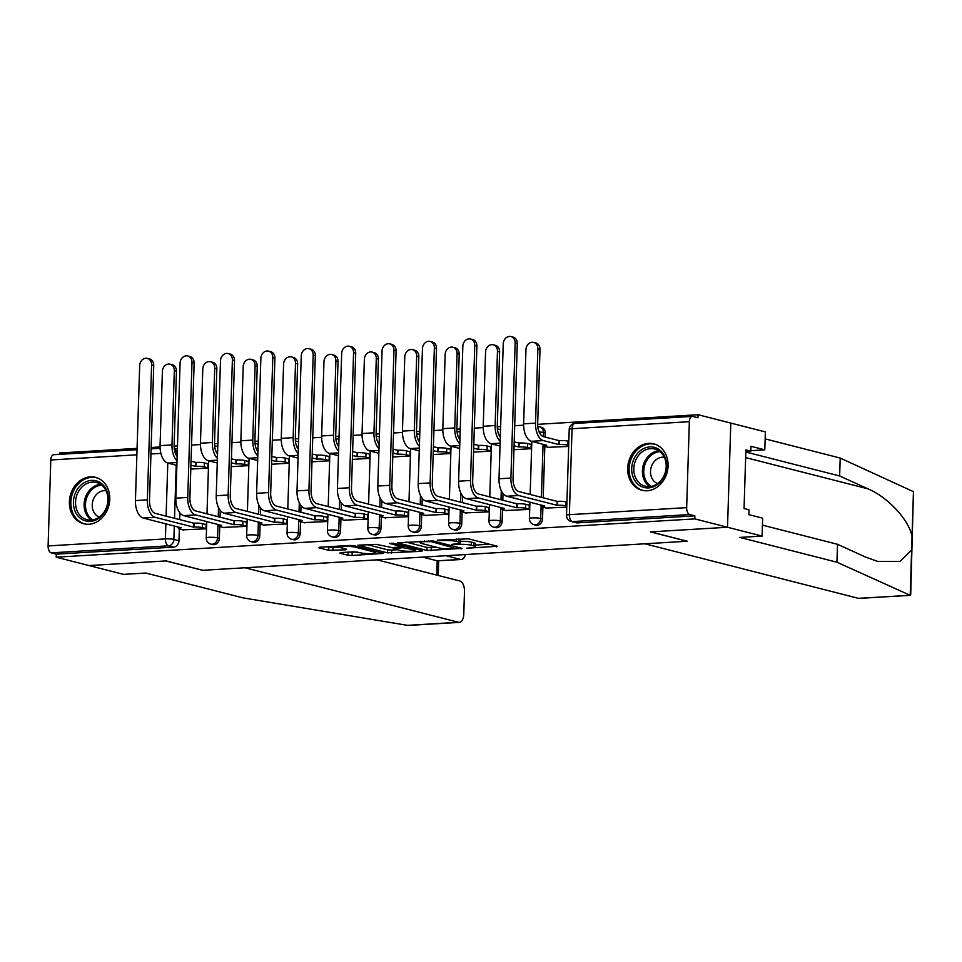 <?xml version="1.0" encoding="UTF-8"?>
<svg xmlns="http://www.w3.org/2000/svg" width="962" height="962" viewBox="0 0 962 962"><rect width="100%" height="100%" fill="white"/><g stroke="black" fill="none" stroke-linecap="round" stroke-linejoin="round"><path stroke-width="1.44" d="M466.678 548.256L497.522 546.26L468.434 538.828L437.277 540.187L443.025 540.56A9.644 1.371 -178.2 0 1 456.337 541.39L458.754 542.015A9.644 1.371 -178.2 0 1 460.257 542.796A9.644 1.371 -178.2 0 1 455.796 543.819L451.647 544.42L458.056 544.396A9.644 1.371 -178.2 0 1 471.356 545.226L473.785 545.851A9.644 1.371 -178.2 0 1 475.288 546.632A9.644 1.371 -178.2 0 1 470.815 547.655L466.678 548.256M545.105 437.049L545.238 432.984A6.145 5.111 -75.7 0 0 541.582 427.344L539.766 426.875A6.145 5.111 104.3 0 1 543.422 432.515L543.302 436.58M647.125 490.764A23.942 19.949 -75.7 0 0 667.808 468.951A23.942 19.949 -75.7 0 0 653.799 443.867A23.942 19.949 -75.7 0 0 648.616 443.386A23.942 19.949 -75.7 0 0 627.946 465.187A23.942 19.949 -75.7 0 0 641.955 490.271A23.942 19.949 -75.7 0 0 647.125 490.764M88.841 524.242A23.942 19.949 -75.7 0 0 109.512 502.429A23.942 19.949 -75.7 0 0 95.515 477.344A23.942 19.949 -75.7 0 0 90.332 476.863A23.942 19.949 -75.7 0 0 69.661 498.677A23.942 19.949 -75.7 0 0 83.658 523.749A23.942 19.949 -75.7 0 0 88.841 524.242M340.704 552.585L339.778 553.15L347.943 555.23L352.092 555.483L383.489 553.366L353.932 545.694L349.771 545.442L319.781 547.234L318.855 547.799L328.715 550.312L345.707 549.807L346.633 549.242L341.738 547.991A8.057 1.154 -178.2 0 1 340.488 547.33A8.057 1.154 -178.2 0 1 346.308 546.416A8.057 1.154 -178.2 0 1 355.339 547.174L374.483 552.068A8.057 1.154 -178.2 0 1 375.745 552.729A8.057 1.154 -178.2 0 1 369.925 553.655A8.057 1.154 -178.2 0 1 360.894 552.885L353.535 551.815L340.704 552.585M762.433 525.132L837.505 544.3L836.94 562.217L739.826 537.421L762.096 536.087L762.65 518.169L748.833 514.634L748.977 509.776L744.047 508.513L745.887 449.903L750.829 451.166L750.973 446.308L764.802 449.831L765.367 431.914L730.795 423.088L727.525 527.26L650.36 531.89L687.072 541.257L202.838 570.298L166.125 560.918L88.961 565.548L56.205 557.178L694.768 518.891L694.865 515.848L689.766 514.55L572.462 521.584A6.145 5.111 104.3 0 1 571.127 521.464L576.238 522.763A6.145 5.111 104.3 0 0 577.561 522.883L572.462 521.584A6.145 3.283 86.6 0 1 569.36 514.67L686.664 507.635A6.145 3.283 86.6 0 0 689.766 514.55M686.664 507.635L689.357 421.693A6.145 3.283 86.6 0 1 692.291 416.402A6.145 3.283 86.6 0 1 692.844 416.462L697.943 417.761L698.039 414.718L730.795 423.088L727.525 527.26L694.768 518.891M426.984 550.492L462.061 548.388L432.984 540.957L397.438 542.808L426.984 550.492L427.08 547.45L436.904 547.366M421.609 551.322L387.458 552.861L357.912 545.189L376.298 544.36L392.255 547.631L402.164 546.801L389.418 543.422L392.965 543.205L422.534 550.757L421.609 551.322L421.633 550.529M179.858 512.866L179.641 519.588M147.39 358.393L149.531 358.934A7.059 5.88 104.3 0 1 153.74 365.416L149.495 500.408A11.508 6.157 86.6 0 0 155.303 513.371L193.663 523.172L193.53 527.116L155.183 517.328A15.5 8.285 -93.4 0 1 147.354 499.867L151.599 364.875A7.059 5.88 -75.7 0 0 147.39 358.393A7.059 5.88 -75.7 0 0 139.682 365.584L135.438 500.577A15.5 8.285 -93.4 0 0 143.266 518.037L181.241 527.849A6.145 0.878 -178.2 0 0 178.391 528.499A6.145 0.878 -178.2 0 0 179.353 529.004L178.98 540.728L173.869 539.429A6.145 5.111 104.3 0 1 168.506 545.815L51.202 552.849A6.145 3.283 -93.4 0 1 48.1 545.935L50.806 459.98A6.145 3.283 -93.4 0 1 53.728 454.701L137.037 449.699M698.039 414.718L537.662 424.338M523.617 425.18L514.718 425.721M500.637 426.563L497.27 426.767M483.225 427.609L474.314 428.138M460.245 428.98L456.878 429.184M442.821 430.026L433.922 430.567M419.853 431.409L416.474 431.613M402.429 432.455L393.53 432.984M379.449 433.826L376.082 434.03M362.037 434.872L353.126 435.413M339.057 436.255L335.69 436.447M321.633 437.301L312.734 437.83M298.665 438.672L295.298 438.876M281.241 439.718L272.342 440.247M258.273 441.101L254.894 441.293M240.849 442.135L231.95 442.676M217.869 443.518L214.502 443.722M200.445 444.564L191.546 445.093M177.477 445.935L174.11 446.14M160.053 446.981L151.154 447.522M137.085 448.364L59.488 453.018L59.44 454.353M56.205 557.178L56.301 554.148L51.202 552.849M548.148 447.318L568.674 446.428M546.236 508.056L566.774 507.166M505.844 510.473L529.136 509.427L529.28 504.87L528.174 504.93M513.961 449.711L531.048 448.689L531.192 444.131L530.086 444.191M465.452 512.902L488.744 511.844L488.888 507.287L487.782 507.359M473.569 452.128L490.644 451.106L490.788 446.548L489.694 446.621M425.048 515.319L448.34 514.273L448.484 509.716L447.39 509.776M433.165 454.557L450.252 453.535L450.396 448.977L449.302 449.038M384.656 517.748L407.948 516.69L408.092 512.133L406.998 512.205M392.773 456.974L409.86 455.952L410.004 451.394L408.898 451.467M344.264 520.165L367.556 519.119L367.7 514.562L366.594 514.622M352.381 459.403L369.468 458.369L369.6 453.823L368.506 453.884M303.86 522.594L327.164 521.536L327.296 516.979L326.202 517.051M311.977 461.82L329.064 460.798L329.208 456.241L328.114 456.313M263.468 525.011L286.76 523.953L286.904 519.408L285.81 519.468M271.585 464.249L288.672 463.215L288.816 458.67L287.71 458.73M223.076 527.429L246.368 526.382L246.512 521.825L245.406 521.897M231.193 466.666L248.28 465.644L248.424 461.087L247.318 461.147M182.684 529.858L205.976 528.799L206.121 524.242L205.014 524.314M190.801 469.083L207.876 468.061L208.02 463.504L206.926 463.576M220.25 510.437L220.033 517.171M187.782 355.964L189.923 356.517A7.059 5.88 104.3 0 1 194.132 362.999L189.887 497.991A11.508 6.157 86.6 0 0 195.707 510.954L234.055 520.743L233.934 524.699L195.575 514.898A15.5 8.285 -93.4 0 1 187.746 497.438L191.991 362.446A7.059 5.88 -75.7 0 0 187.782 355.964A7.059 5.88 -75.7 0 0 180.074 363.167L175.842 498.16A15.5 8.285 -93.4 0 0 183.67 515.62L221.633 525.432A6.145 0.878 -178.2 0 0 218.783 526.082A6.145 0.878 -178.2 0 0 219.745 526.587L219.372 538.311L217.556 537.842A6.145 5.111 104.3 0 1 210.858 544.107L212.674 544.564A6.145 5.111 -75.7 0 0 219.372 538.311M260.642 508.02L260.437 514.742M228.174 353.547L230.315 354.088A7.059 5.88 104.3 0 1 234.524 360.57L230.279 495.562A11.508 6.157 86.6 0 0 236.099 508.525L274.447 518.326L274.326 522.27L235.979 512.481A15.5 8.285 -93.4 0 1 228.138 495.021L232.383 360.028A7.059 5.88 -75.7 0 0 228.174 353.547A7.059 5.88 -75.7 0 0 220.478 360.738L216.234 495.731A15.5 8.285 -93.4 0 0 224.062 513.191L262.025 523.015A6.145 0.878 -178.2 0 0 259.187 523.653A6.145 0.878 -178.2 0 0 260.137 524.158L259.764 535.882L257.96 535.425A6.145 5.111 104.3 0 1 251.262 541.678L253.066 542.147A6.145 5.111 -75.7 0 0 259.764 535.882M301.034 505.591L300.829 512.325M300.529 521.741L300.168 533.465L298.352 532.996A6.145 5.111 104.3 0 1 291.654 539.261L293.47 539.718A6.145 5.111 -75.7 0 0 300.168 533.465M341.438 503.174L341.221 509.896M308.97 348.701L311.111 349.242A7.059 5.88 104.3 0 1 315.32 355.724L311.075 490.716A11.508 6.157 86.6 0 0 316.895 503.691L355.243 513.48L355.122 517.424L316.763 507.635A15.5 8.285 -93.4 0 1 308.934 490.175L313.179 355.182A7.059 5.88 -75.7 0 0 308.97 348.701A7.059 5.88 -75.7 0 0 301.262 355.892L297.017 490.885A15.5 8.285 -93.4 0 0 304.858 508.345L342.821 518.169A6.145 0.878 -178.2 0 0 339.971 518.819A6.145 0.878 -178.2 0 0 340.933 519.312L340.56 531.036L338.744 530.579A6.145 5.111 104.3 0 1 332.046 536.832L333.862 537.301A6.145 5.111 -75.7 0 0 340.56 531.036M381.83 500.745L381.613 507.479M349.362 346.272L351.503 346.825A7.059 5.88 104.3 0 1 355.712 353.307L351.467 488.299A11.508 6.157 86.6 0 0 357.287 501.262L395.635 511.062L395.514 515.007L357.155 505.206A15.5 8.285 -93.4 0 1 349.326 487.746L353.571 352.753A7.059 5.88 -75.7 0 0 349.362 346.272A7.059 5.88 -75.7 0 0 341.666 353.475L337.421 488.468A15.5 8.285 -93.4 0 0 345.25 505.928L383.213 515.74A6.145 0.878 -178.2 0 0 380.375 516.39A6.145 0.878 -178.2 0 0 381.325 516.895L380.952 528.619L379.148 528.15A6.145 5.111 104.3 0 1 372.45 534.415L374.254 534.872A6.145 5.111 -75.7 0 0 380.952 528.619M422.222 498.328L422.017 505.05M389.754 343.855L391.895 344.396A7.059 5.88 104.3 0 1 396.103 350.877L391.871 485.87A11.508 6.157 86.6 0 0 397.679 498.845L436.039 508.633L435.906 512.578L397.559 502.789A15.5 8.285 -93.4 0 1 389.73 485.329L393.963 350.336A7.059 5.88 -75.7 0 0 389.754 343.855A7.059 5.88 -75.7 0 0 382.058 351.046L377.813 486.038A15.5 8.285 -93.4 0 0 385.642 503.499L423.605 513.323A6.145 0.878 -178.2 0 0 420.767 513.973A6.145 0.878 -178.2 0 0 421.717 514.478L421.344 526.19L419.54 525.733A6.145 5.111 104.3 0 1 412.842 531.986L414.646 532.455A6.145 5.111 -75.7 0 0 421.344 526.19M462.626 495.911L462.409 502.633M430.158 341.426L432.299 341.979A7.059 5.88 104.3 0 1 436.507 348.46L432.263 483.453A11.508 6.157 86.6 0 0 438.071 496.416L476.43 506.216L476.31 510.161L437.95 500.372A15.5 8.285 -93.4 0 1 430.122 482.912L434.367 347.919A7.059 5.88 -75.7 0 0 430.158 341.426A7.059 5.88 -75.7 0 0 422.45 348.629L418.205 483.621A15.5 8.285 -93.4 0 0 426.046 501.082L464.009 510.894A6.145 0.878 -178.2 0 0 461.159 511.543A6.145 0.878 -178.2 0 0 462.121 512.049L461.748 523.773L459.932 523.304A6.145 5.111 104.3 0 1 453.234 529.569L455.05 530.026A6.145 5.111 -75.7 0 0 461.748 523.773M503.018 493.482L502.801 500.216M470.55 339.009L472.691 339.55A7.059 5.88 104.3 0 1 476.899 346.043L472.655 481.036A11.508 6.157 86.6 0 0 478.475 493.999L516.822 503.787L516.702 507.744L478.342 497.943A15.5 8.285 -93.4 0 1 470.514 480.483L474.759 345.49A7.059 5.88 -75.7 0 0 470.55 339.009A7.059 5.88 -75.7 0 0 462.842 346.212L458.609 481.204A15.5 8.285 -93.4 0 0 466.438 498.653L504.401 508.477A6.145 0.878 -178.2 0 0 501.551 509.126A6.145 0.878 -178.2 0 0 502.513 509.632L502.14 521.344L500.324 520.887A6.145 5.111 104.3 0 1 493.626 527.152L495.442 527.609A6.145 5.111 -75.7 0 0 502.14 521.344M543.362 440.584A15.5 8.285 -93.4 0 1 535.533 423.124L537.866 348.869A7.059 5.88 -75.7 0 0 533.657 342.388L535.798 342.929A7.059 5.88 104.3 0 1 540.007 349.422L537.674 423.665A11.508 6.157 86.6 0 0 543.494 436.64L559.126 440.632L559.006 444.576L543.362 440.584L531.457 441.293L546.705 445.31A6.145 0.878 -178.2 0 0 543.855 445.959A6.145 0.878 -178.2 0 0 544.817 446.464L543.205 497.787M510.942 336.58L513.083 337.133A7.059 5.88 104.3 0 1 517.291 343.614L513.047 478.607A11.508 6.157 86.6 0 0 518.867 491.57L557.214 501.37L557.094 505.315L518.746 495.526A15.5 8.285 -93.4 0 1 510.906 478.066L515.151 343.073A7.059 5.88 -75.7 0 0 510.942 336.58A7.059 5.88 -75.7 0 0 503.246 343.783L499.001 478.775A15.5 8.285 -93.4 0 0 506.83 496.236L544.793 506.048A6.145 0.878 -178.2 0 0 541.955 506.697A6.145 0.878 -178.2 0 0 542.905 507.202L542.532 518.927L540.728 518.47A6.145 5.111 104.3 0 1 534.03 524.723L535.834 525.192A6.145 5.111 -75.7 0 0 542.532 518.927M56.301 554.148L173.605 547.113A6.145 5.111 -75.7 0 0 178.98 540.728M694.865 515.848L577.561 522.883M475.288 546.632L475.384 543.602A9.644 1.371 -178.2 0 0 473.881 542.808L473.785 545.851M460.305 541.281A9.644 1.371 -178.2 0 1 471.452 542.195L473.881 542.808M460.257 542.796L460.353 539.766A9.644 1.371 -178.2 0 0 458.85 538.973L458.754 542.015M475.336 545.069L489.526 544.215M406 542.063L427.08 547.45M456.072 548.544L431.192 541.63L424.603 541.666A9.644 1.371 -178.2 0 0 420.129 542.676A9.644 1.371 -178.2 0 0 421.645 543.47L439.093 547.931A9.644 1.371 -178.2 0 0 452.393 548.761L456.072 548.544M397.39 549.747L391.714 550.084L391.618 553.114M366.474 544.432L387.554 549.819L391.714 550.084M400.336 550.492A8.057 1.154 -178.2 0 0 409.367 551.262A8.057 1.154 -178.2 0 0 415.187 550.336A8.057 1.154 -178.2 0 0 413.925 549.675L403.03 547.691L393.121 548.52L400.336 550.492M326.948 546.801L332.96 547.546L340.488 547.089M347.871 552.152L357.864 552.116M533.657 342.388A7.059 5.88 -75.7 0 0 525.961 349.591L523.629 423.833A15.5 8.285 -93.4 0 0 531.457 441.293M559.126 440.632L559.511 440.608A6.145 0.878 1.8 0 1 567.989 441.137L567.869 445.081A6.145 0.878 -178.2 0 0 559.391 444.552L559.006 444.576M568.71 445.298L567.869 445.081M544.817 446.464L549.23 447.595M568.843 441.354L567.989 441.137M557.214 501.37L557.611 501.346A6.145 0.878 1.8 0 1 566.077 501.875L566.931 502.092M566.81 506.036L565.957 505.82A6.145 0.878 -178.2 0 0 557.479 505.29L557.094 505.315M547.33 508.333L542.905 507.202M500.18 441.378A15.5 8.285 -93.4 0 1 495.141 425.541L497.474 351.298A7.059 5.88 -75.7 0 0 493.265 344.805A7.059 5.88 -75.7 0 0 485.557 352.008L483.225 426.262A15.5 8.285 -93.4 0 0 491.065 443.722L500.036 446.007M493.265 344.805L495.406 345.358A7.059 5.88 104.3 0 1 499.615 351.839L497.282 426.094A11.508 6.157 86.6 0 0 500.312 437.073M514.201 441.895L519.119 443.025A6.145 0.878 1.8 0 1 527.597 443.554L527.465 447.51A6.145 0.878 -178.2 0 0 518.999 446.981L514.081 445.839M518.734 443.049L518.614 447.005M531.048 448.424L527.465 447.51M531.18 444.468L527.597 443.554M459.776 443.795A15.5 8.285 -93.4 0 1 454.749 427.97L457.082 353.715A7.059 5.88 -75.7 0 0 452.874 347.234A7.059 5.88 -75.7 0 0 445.165 354.425L442.833 428.679A15.5 8.285 -93.4 0 0 450.661 446.14L459.632 448.436M452.874 347.234L455.014 347.775A7.059 5.88 104.3 0 1 459.223 354.257L456.89 428.511A11.508 6.157 86.6 0 0 459.92 439.502M473.809 444.312L478.727 445.454A6.145 0.878 1.8 0 1 487.193 445.983L487.073 449.927A6.145 0.878 -178.2 0 0 478.607 449.398L473.689 448.268M478.342 445.478L478.21 449.422M490.656 450.841L487.073 449.927M490.776 446.897L487.193 445.983M909.98 595.346L859.186 598.388A9.211 4.93 -93.4 0 1 858.357 598.316L910.196 595.31L910.713 594.576L913.455 491.678L840.211 458.056L839.646 475.974L745.815 452.008M836.94 562.217L910.196 595.31L912.036 536.88C909.872 520.887 887.878 496.969 867.832 488.804L839.646 475.974M837.505 544.3L865.68 557.13L877.56 561.375L899.903 561.471L911.615 550.108M762.096 536.087L727.525 527.26L650.613 531.866L687.325 541.245L644.853 543.795L858.357 598.316M750.841 450.673L764.802 449.831M840.211 458.056L765.151 438.888M745.839 451.467L750.829 451.166M458.537 622.282L407.419 625.348L242.917 597.847L145.803 573.039L123.533 574.374L88.961 565.548L165.873 560.942L202.573 570.31L245.045 567.76L458.537 622.282A9.211 4.93 86.6 0 0 459.379 622.366A9.211 4.93 86.6 0 0 463.768 614.441L464.49 591.353A9.211 4.93 86.6 0 0 459.836 580.988L377.068 559.848M460.521 559.427A9.211 4.93 86.6 0 0 461.351 559.499L437.205 560.822L460.521 559.427L445.995 555.711M461.351 559.499A9.211 4.93 86.6 0 0 465.355 554.557M436.76 575.096L437.205 560.822L422.691 557.106M666.666 466.354A20.719 17.256 104.3 0 1 648.544 487.902A20.719 17.256 104.3 0 1 631.709 468.458A20.719 17.256 104.3 0 1 649.831 446.909A20.719 17.256 104.3 0 1 666.666 466.354M633.826 468.59A19.192 15.981 -75.7 0 0 645.261 486.207A19.192 15.981 -75.7 0 0 666.197 466.642A19.192 15.981 -75.7 0 0 654.761 449.026A19.192 15.981 -75.7 0 0 633.826 468.59M664.309 457.239A13.66 11.376 -75.7 0 0 650.504 471.38A13.66 11.376 -75.7 0 0 657.575 483.573M656.216 444.697A23.785 19.817 -75.7 0 0 655.074 444.36A23.785 19.817 -75.7 0 0 629.124 468.614A23.785 19.817 -75.7 0 0 643.301 490.464A23.785 19.817 -75.7 0 0 644.468 490.716M108.381 499.843A20.719 17.256 104.3 0 1 90.26 521.38A20.719 17.256 104.3 0 1 73.425 501.936A20.719 17.256 104.3 0 1 91.546 480.387A20.719 17.256 104.3 0 1 108.381 499.843M75.541 502.068A19.192 15.981 -75.7 0 0 86.977 519.684A19.192 15.981 -75.7 0 0 107.912 500.12A19.192 15.981 -75.7 0 0 96.477 482.503A19.192 15.981 -75.7 0 0 75.541 502.068M106.012 490.716A13.66 11.376 -75.7 0 0 92.22 504.858A13.66 11.376 -75.7 0 0 99.29 517.063M97.932 478.174A23.785 19.817 -75.7 0 0 96.789 477.837A23.785 19.817 -75.7 0 0 70.839 502.092A23.785 19.817 -75.7 0 0 85.017 523.941A23.785 19.817 -75.7 0 0 86.183 524.194M516.822 503.787L517.207 503.763A6.145 0.878 1.8 0 1 525.685 504.292L529.268 505.218M529.148 509.163L525.565 508.249A6.145 0.878 -178.2 0 0 517.087 507.72L516.702 507.744M506.926 510.75L502.513 509.632M476.43 506.216L476.815 506.192A6.145 0.878 1.8 0 1 485.293 506.721L488.876 507.635M488.744 511.58L485.161 510.666A6.145 0.878 -178.2 0 0 476.695 510.137L476.31 510.161M466.534 513.179L462.121 512.049M419.384 446.212A15.5 8.285 -93.4 0 1 414.345 430.387L416.678 356.132A7.059 5.88 -75.7 0 0 412.47 349.651A7.059 5.88 -75.7 0 0 404.774 356.854L402.441 431.108A15.5 8.285 -93.4 0 0 410.269 448.569L419.24 450.853M412.47 349.651L414.61 350.204A7.059 5.88 104.3 0 1 418.819 356.686L416.486 430.94A11.508 6.157 86.6 0 0 419.516 441.919M433.417 446.741L438.335 447.871A6.145 0.878 1.8 0 1 446.801 448.4L446.681 452.356A6.145 0.878 -178.2 0 0 438.203 451.815L433.285 450.685M437.938 447.895L437.818 451.839M450.264 453.27L446.681 452.356M450.384 449.314L446.801 448.4M378.992 448.641A15.5 8.285 -93.4 0 1 373.953 432.816L376.286 358.561A7.059 5.88 -75.7 0 0 372.078 352.08A7.059 5.88 -75.7 0 0 364.382 359.271L362.049 433.525A15.5 8.285 -93.4 0 0 369.877 450.986L378.848 453.282M372.078 352.08L374.218 352.621A7.059 5.88 104.3 0 1 378.427 359.103L376.094 433.357A11.508 6.157 86.6 0 0 379.124 444.348M393.013 449.158L397.931 450.3A6.145 0.878 1.8 0 1 406.409 450.829L406.277 454.773A6.145 0.878 -178.2 0 0 397.811 454.244L392.893 453.114M397.546 450.324L397.426 454.268M409.872 455.687L406.277 454.773M409.992 451.743L406.409 450.829M338.588 451.058A15.5 8.285 -93.4 0 1 333.561 435.233L335.894 360.978A7.059 5.88 -75.7 0 0 331.686 354.497A7.059 5.88 -75.7 0 0 323.978 361.7L321.645 435.954A15.5 8.285 -93.4 0 0 329.473 453.415L338.444 455.699M331.686 354.497L333.826 355.05A7.059 5.88 104.3 0 1 338.035 361.532L335.702 435.786A11.508 6.157 86.6 0 0 338.732 446.765M352.621 451.587L357.539 452.717A6.145 0.878 1.8 0 1 366.005 453.246L365.885 457.19A6.145 0.878 -178.2 0 0 357.419 456.661L352.501 455.531M357.155 452.741L357.022 456.685M369.468 458.116L365.885 457.19M369.6 454.16L366.005 453.246M436.039 508.633L436.423 508.609A6.145 0.878 1.8 0 1 444.889 509.138L448.472 510.052M448.352 514.009L444.769 513.095A6.145 0.878 -178.2 0 0 436.303 512.566L435.906 512.578M426.142 515.596L421.717 514.478M395.635 511.062L396.031 511.038A6.145 0.878 1.8 0 1 404.497 511.568L408.08 512.481M407.96 516.426L404.377 515.512A6.145 0.878 -178.2 0 0 395.899 514.983L395.514 515.007M385.75 518.025L381.325 516.895M355.243 513.48L355.627 513.455A6.145 0.878 1.8 0 1 364.105 513.985L367.688 514.898M367.568 518.855L363.973 517.941A6.145 0.878 -178.2 0 0 355.507 517.4L355.122 517.424M345.346 520.442L340.933 519.312M298.196 453.487A15.5 8.285 -93.4 0 1 293.157 437.662L295.502 363.408A7.059 5.88 -75.7 0 0 291.294 356.926A7.059 5.88 -75.7 0 0 283.586 364.117L281.253 438.371A15.5 8.285 -93.4 0 0 289.081 455.832L298.052 458.128M291.294 356.926L293.422 357.467A7.059 5.88 104.3 0 1 297.631 363.949L295.298 438.203A11.508 6.157 86.6 0 0 298.328 449.182M312.229 454.004L317.147 455.134A6.145 0.878 1.8 0 1 325.613 455.675L325.493 459.62A6.145 0.878 -178.2 0 0 317.015 459.09L312.109 457.96M316.751 455.158L316.63 459.114M329.076 460.533L325.493 459.62M329.196 456.589L325.613 455.675M272.787 357.599A7.059 5.88 -75.7 0 0 268.578 351.118A7.059 5.88 -75.7 0 0 260.87 358.321L256.626 493.314L268.542 492.592L272.787 357.599L274.916 358.153L270.683 493.145A11.508 6.157 86.6 0 0 276.491 506.108L315.235 515.885A6.145 0.878 1.8 0 1 323.701 516.414L327.296 517.328M268.578 351.118L270.707 351.671A7.059 5.88 104.3 0 1 274.916 358.153M314.851 515.897L314.718 519.853L276.371 510.052A15.5 8.285 -93.4 0 1 268.542 492.592M327.164 521.272L323.581 520.358A6.145 0.878 -178.2 0 0 315.115 519.829L314.718 519.853M304.954 522.871L300.541 521.741A6.145 0.878 -178.2 0 1 299.579 521.236A6.145 0.878 -178.2 0 1 302.417 520.586L264.454 510.774A15.5 8.285 -93.4 0 1 256.626 493.314M257.804 455.904A15.5 8.285 -93.4 0 1 252.765 440.079L255.098 365.825A7.059 5.88 -75.7 0 0 250.89 359.343A7.059 5.88 -75.7 0 0 243.194 366.546L240.861 440.8A15.5 8.285 -93.4 0 0 248.689 458.249L257.66 460.545M250.89 359.343L253.03 359.884A7.059 5.88 104.3 0 1 257.239 366.378L254.906 440.632A11.508 6.157 86.6 0 0 257.936 451.611M271.837 456.433L276.743 457.563A6.145 0.878 1.8 0 1 285.221 458.092L285.101 462.037A6.145 0.878 -178.2 0 0 276.623 461.507L271.705 460.377M276.359 457.587L276.238 461.532M288.684 462.95L285.101 462.037M288.804 459.006L285.221 458.092M274.447 518.326L274.843 518.302A6.145 0.878 1.8 0 1 283.309 518.831L286.892 519.745M286.772 523.701L283.189 522.775A6.145 0.878 -178.2 0 0 274.711 522.246L274.326 522.27M264.562 525.288L260.137 524.158M217.412 458.333A15.5 8.285 -93.4 0 1 212.374 442.508L214.706 368.254A7.059 5.88 -75.7 0 0 210.498 361.76A7.059 5.88 -75.7 0 0 202.79 368.963L200.457 443.217A15.5 8.285 -93.4 0 0 208.297 460.678L217.256 462.962M210.498 361.76L212.638 362.313A7.059 5.88 104.3 0 1 216.847 368.795L214.514 443.049A11.508 6.157 86.6 0 0 217.544 454.028M231.433 458.85L236.351 459.98A6.145 0.878 1.8 0 1 244.829 460.509L244.697 464.466A6.145 0.878 -178.2 0 0 236.231 463.937L231.313 462.794M235.967 460.004L235.846 463.961M248.28 465.38L244.697 464.466M248.412 461.435L244.829 460.509M234.055 520.743L234.439 520.719A6.145 0.878 1.8 0 1 242.917 521.26L246.5 522.174M246.38 526.118L242.797 525.204A6.145 0.878 -178.2 0 0 234.319 524.675L233.934 524.699M224.158 527.717L219.745 526.587M177.008 460.75A15.5 8.285 -93.4 0 1 171.982 444.925L174.314 370.671A7.059 5.88 -75.7 0 0 170.106 364.189A7.059 5.88 -75.7 0 0 162.398 371.392L160.065 445.634A15.5 8.285 -93.4 0 0 167.893 463.095L176.864 465.392M170.106 364.189L172.246 364.73A7.059 5.88 104.3 0 1 176.455 371.224L174.122 445.478A11.508 6.157 86.6 0 0 177.152 456.457M191.041 461.279L195.959 462.409A6.145 0.878 1.8 0 1 204.425 462.938L204.305 466.883A6.145 0.878 -178.2 0 0 195.839 466.354L190.921 465.223M195.575 462.433L195.442 466.378M207.888 467.797L204.305 466.883M208.008 463.852L204.425 462.938M193.663 523.172L194.047 523.148A6.145 0.878 1.8 0 1 202.525 523.677L206.108 524.591M205.976 528.535L202.393 527.621A6.145 0.878 -178.2 0 0 193.927 527.092L193.53 527.116M183.766 530.134L179.353 529.004M469.612 547.727L469.588 548.448M439.562 540.055L439.538 540.764M454.581 543.891L454.557 544.6M215.272 446.14A6.145 5.111 104.3 0 1 216.606 446.26A6.145 5.111 104.3 0 1 217.773 446.753M255.664 443.71A6.145 5.111 104.3 0 1 256.998 443.843A6.145 5.111 104.3 0 1 258.165 444.324M296.068 441.293A6.145 5.111 104.3 0 1 297.39 441.414A6.145 5.111 104.3 0 1 298.557 441.907M336.459 438.864A6.145 5.111 104.3 0 1 337.794 438.997A6.145 5.111 104.3 0 1 338.961 439.49M376.851 436.447A6.145 5.111 104.3 0 1 378.186 436.568A6.145 5.111 104.3 0 1 379.353 437.061M417.255 434.018A6.145 5.111 104.3 0 1 418.578 434.151A6.145 5.111 104.3 0 1 419.745 434.644M457.647 431.601A6.145 5.111 104.3 0 1 458.97 431.722A6.145 5.111 104.3 0 1 460.149 432.215M498.039 429.172A6.145 5.111 104.3 0 1 499.374 429.305A6.145 5.111 104.3 0 1 500.541 429.798M538.443 426.755A6.145 5.111 104.3 0 1 539.766 426.875A6.145 6.145 0 0 0 537.794 426.707M545.238 432.984L543.422 432.515A6.145 0.878 -178.2 0 0 539.141 431.986M177.236 453.643L176.575 453.475L176.515 455.555M176.202 465.223L174.543 518.29M174.302 525.961L173.869 539.429A6.145 0.878 1.8 0 0 165.404 538.9L165.873 523.809M166.113 516.137L167.785 463.071M160.882 453.379L150.95 453.98M136.881 454.822L50.806 459.98M48.1 545.935L165.404 538.9A6.145 3.283 86.6 0 0 168.506 545.815L173.605 547.113M689.357 421.693L572.053 428.727L569.36 514.67A6.145 0.878 -178.2 0 0 566.51 515.319A6.145 6.145 0 0 0 571.127 521.464M218.506 507.599L218.23 516.702M217.989 524.374L217.556 537.842A6.145 0.878 1.8 0 0 209.091 537.313A6.145 0.878 1.8 0 0 206.241 537.962A6.145 6.145 0 0 0 210.858 544.107M258.91 505.182L258.622 514.285M258.381 521.957L257.96 535.425A6.145 0.878 1.8 0 0 249.483 534.896A6.145 0.878 1.8 0 0 246.645 535.533A6.145 6.145 0 0 0 251.262 541.678M299.302 502.753L299.014 511.856M298.773 519.54L298.352 532.996A6.145 0.878 1.8 0 0 289.887 532.467A6.145 0.878 1.8 0 0 287.037 533.116A6.145 6.145 0 0 0 291.654 539.261M339.694 500.336L339.418 509.439M339.165 517.111L338.744 530.579A6.145 0.878 1.8 0 0 330.279 530.05A6.145 0.878 1.8 0 0 327.429 530.699A6.145 6.145 0 0 0 332.046 536.832M380.098 497.907L379.81 507.01M379.569 514.694L379.148 528.15A6.145 0.878 1.8 0 0 370.671 527.621A6.145 0.878 1.8 0 0 367.833 528.27A6.145 6.145 0 0 0 372.45 534.415M420.49 495.49L420.202 504.593M419.961 512.265L419.54 525.733A6.145 0.878 1.8 0 0 411.063 525.204A6.145 0.878 1.8 0 0 408.225 525.853A6.145 6.145 0 0 0 412.842 531.986M460.882 493.061L460.594 502.176M460.353 509.848L459.932 523.304A6.145 0.878 1.8 0 0 451.467 522.775A6.145 0.878 1.8 0 0 448.617 523.424A6.145 6.145 0 0 0 453.234 529.569M501.286 490.644L500.998 499.747M500.757 507.419L500.324 520.887A6.145 0.878 1.8 0 0 491.859 520.358A6.145 0.878 1.8 0 0 489.009 521.007A6.145 6.145 0 0 0 493.626 527.152M543.061 444.264L541.39 497.33M541.149 505.002L540.728 518.47A6.145 0.878 1.8 0 0 532.251 517.929A6.145 0.878 1.8 0 0 529.413 518.578A6.145 6.145 0 0 0 534.03 524.723M500.396 434.535A6.145 0.878 -178.2 0 0 498.749 434.415M459.992 436.952A6.145 0.878 -178.2 0 0 458.357 436.832M419.6 439.381A6.145 0.878 -178.2 0 0 417.953 439.261M379.208 441.798A6.145 0.878 -178.2 0 0 377.561 441.678M338.804 444.228A6.145 0.878 -178.2 0 0 337.169 444.107M298.412 446.645A6.145 0.878 -178.2 0 0 296.777 446.524M258.02 449.062A6.145 0.878 -178.2 0 0 256.373 448.941M217.616 451.491A6.145 0.878 -178.2 0 0 215.981 451.37M174.23 448.424A6.145 5.111 104.3 0 1 176.575 453.475A6.145 0.878 1.8 0 0 175.361 453.246M569.215 429.377A6.145 0.878 -178.2 0 1 572.053 428.727A6.145 3.283 -93.4 0 1 574.987 423.436A6.145 6.145 0 0 0 569.215 429.377L566.51 515.319M471.452 542.195L471.356 545.226M458.08 543.602L458.056 544.396M456.409 539.045L456.337 541.39M443.049 539.838L443.025 540.56M496.62 546.031L496.596 546.825M461.159 548.16L461.135 548.953M431.241 547.715L431.144 550.745M456.758 547.029L456.722 548.148M431.229 540.716L431.192 541.63M428.306 540.728L428.282 541.438M424.627 540.945L424.603 541.666M387.554 549.819L387.458 552.861M401.731 545.442L401.695 546.548M413.961 548.568L413.925 549.675M407.215 546.837L407.191 547.955M403.09 545.791L403.03 547.691M394.54 547.486L394.516 548.208M374.519 550.961L374.483 552.068M355.375 546.067L355.339 547.174M345.731 549.013L345.707 549.807M332.96 547.546L332.864 550.577M328.812 547.282L328.715 550.312M382.118 552.897L382.082 553.691M352.188 552.453L352.092 555.483M348.04 552.188L347.943 555.23M540.007 349.422L537.866 348.869M559.511 440.608L559.391 444.552M535.533 423.124L523.629 423.833M517.291 343.614L515.151 343.073M557.479 505.29L557.611 501.346M506.83 496.236L518.746 495.526M565.957 505.82L566.077 501.875M499.001 478.775L510.906 478.066M499.615 351.839L497.474 351.298M519.119 443.025L518.999 446.981M500.12 443.181L491.065 443.722M495.141 425.541L483.225 426.262M459.223 354.257L457.082 353.715M478.727 445.454L478.607 449.398M459.728 445.598L450.661 446.14M454.749 427.97L442.833 428.679M912.036 536.88L913.455 491.678M745.646 457.599L867.832 488.804M649.735 486.58A19.192 15.981 104.3 0 1 642.412 470.779A19.192 15.981 104.3 0 1 658.862 450.853M659.968 451.659A18.555 15.452 -75.7 0 0 643.746 470.959A18.555 15.452 -75.7 0 0 651.094 486.399M91.45 520.057A19.192 15.981 104.3 0 1 84.115 504.256A19.192 15.981 104.3 0 1 100.577 484.331M101.683 485.137A18.555 15.452 -75.7 0 0 85.462 504.437A18.555 15.452 -75.7 0 0 92.809 519.877M476.899 346.043L474.759 345.49M517.087 507.72L517.207 503.763M466.438 498.653L478.342 497.943M525.565 508.249L525.685 504.292M458.609 481.204L470.514 480.483M436.507 348.46L434.367 347.919M476.695 510.137L476.815 506.192M426.046 501.082L437.95 500.372M485.161 510.666L485.293 506.721M418.205 483.621L430.122 482.912M418.819 356.686L416.678 356.132M438.335 447.871L438.203 451.815M419.324 448.027L410.269 448.569M414.345 430.387L402.441 431.108M378.427 359.103L376.286 358.561M397.931 450.3L397.811 454.244M378.932 450.444L369.877 450.986M373.953 432.816L362.049 433.525M338.035 361.532L335.894 360.978M357.539 452.717L357.419 456.661M338.54 452.861L329.473 453.415M333.561 435.233L321.645 435.954M396.103 350.877L393.963 350.336M436.303 512.566L436.423 508.609M385.642 503.499L397.559 502.789M444.769 513.095L444.889 509.138M377.813 486.038L389.73 485.329M355.712 353.307L353.571 352.753M395.899 514.983L396.031 511.038M345.25 505.928L357.155 505.206M404.377 515.512L404.497 511.568M337.421 488.468L349.326 487.746M315.32 355.724L313.179 355.182M355.507 517.4L355.627 513.455M304.858 508.345L316.763 507.635M363.973 517.941L364.105 513.985M297.017 490.885L308.934 490.175M297.631 363.949L295.502 363.408M317.147 455.134L317.015 459.09M298.136 455.291L289.081 455.832M293.157 437.662L281.253 438.371M315.115 519.829L315.235 515.885M264.454 510.774L276.371 510.052M323.581 520.358L323.701 516.414M257.239 366.378L255.098 365.825M276.743 457.563L276.623 461.507M257.744 457.708L248.689 458.249M252.765 440.079L240.861 440.8M234.524 360.57L232.383 360.028M274.711 522.246L274.843 518.302M224.062 513.191L235.979 512.481M283.189 522.775L283.309 518.831M216.234 495.731L228.138 495.021M216.847 368.795L214.706 368.254M236.351 459.98L236.231 463.937M217.352 460.137L208.297 460.678M212.374 442.508L200.457 443.217M194.132 362.999L191.991 362.446M234.319 524.675L234.439 520.719M183.67 515.62L195.575 514.898M242.797 525.204L242.917 521.26M175.842 498.16L187.746 497.438M176.455 371.224L174.314 370.671M195.959 462.409L195.839 466.354M176.96 462.554L167.893 463.095M171.982 444.925L160.065 445.634M153.74 365.416L151.599 364.875M193.927 527.092L194.047 523.148M143.266 518.037L155.183 517.328M202.393 527.621L202.525 523.677M135.438 500.577L147.354 499.867M217.773 446.56L216.606 446.26A6.145 6.145 0 0 0 214.634 446.079M258.177 444.131L256.998 443.843A6.145 6.145 0 0 0 255.026 443.662M298.569 441.714L297.39 441.414A6.145 6.145 0 0 0 295.43 441.245M338.961 439.297L337.794 438.997A6.145 6.145 0 0 0 335.822 438.816M379.365 436.868L378.186 436.568A6.145 6.145 0 0 0 376.214 436.399M419.757 434.451L418.578 434.151A6.145 6.145 0 0 0 416.606 433.97M460.149 432.022L458.97 431.722A6.145 6.145 0 0 0 457.01 431.553M500.541 429.605L499.374 429.305A6.145 6.145 0 0 0 497.402 429.124M529.413 518.578L529.93 502.128M530.17 494.456L531.83 441.39M489.009 521.007L489.526 504.557M489.778 496.885L491.438 443.819M448.617 523.424L449.134 506.974M449.374 499.302L451.046 446.236M408.225 525.853L408.742 509.403M408.982 501.731L410.654 448.665M367.833 528.27L368.35 511.82M368.59 504.148L370.25 451.082M327.429 530.699L327.946 514.249M328.186 506.577L329.858 453.511M287.037 533.116L287.554 516.666M287.794 508.994L289.466 455.928M246.645 535.533L247.162 519.095M247.402 511.411L249.062 458.357M206.241 537.962L206.758 521.512M206.998 513.84L208.67 460.774M177.381 448.977L174.206 448.172M160.101 448.316L151.118 448.857M692.291 416.402L574.987 423.436M457.094 547.113L457.058 548.316M420.178 541.209L420.129 542.676M402.2 545.562L402.164 546.801M415.235 548.893L415.187 550.336M393.145 547.57L393.121 548.52M375.793 551.274L375.745 552.729M340.524 545.995L340.488 547.33M543.903 444.48L543.855 445.959M541.955 506.697L542.003 505.218M438.672 560.858L438.215 575.456M408.585 625.42L459.379 622.366M655.074 444.36L655.94 444.576M643.301 490.464L644.167 490.68M96.789 477.837L97.655 478.054M85.017 523.941L85.883 524.158M501.551 509.126L501.599 507.635M461.159 511.543L461.207 510.064M420.767 513.973L420.815 512.481M380.375 516.39L380.411 514.91M339.971 518.819L340.019 517.328M299.579 521.236L299.627 519.757M259.187 523.653L259.235 522.174M218.783 526.082L218.831 524.591M178.391 528.499L178.439 527.02"/></g></svg>
